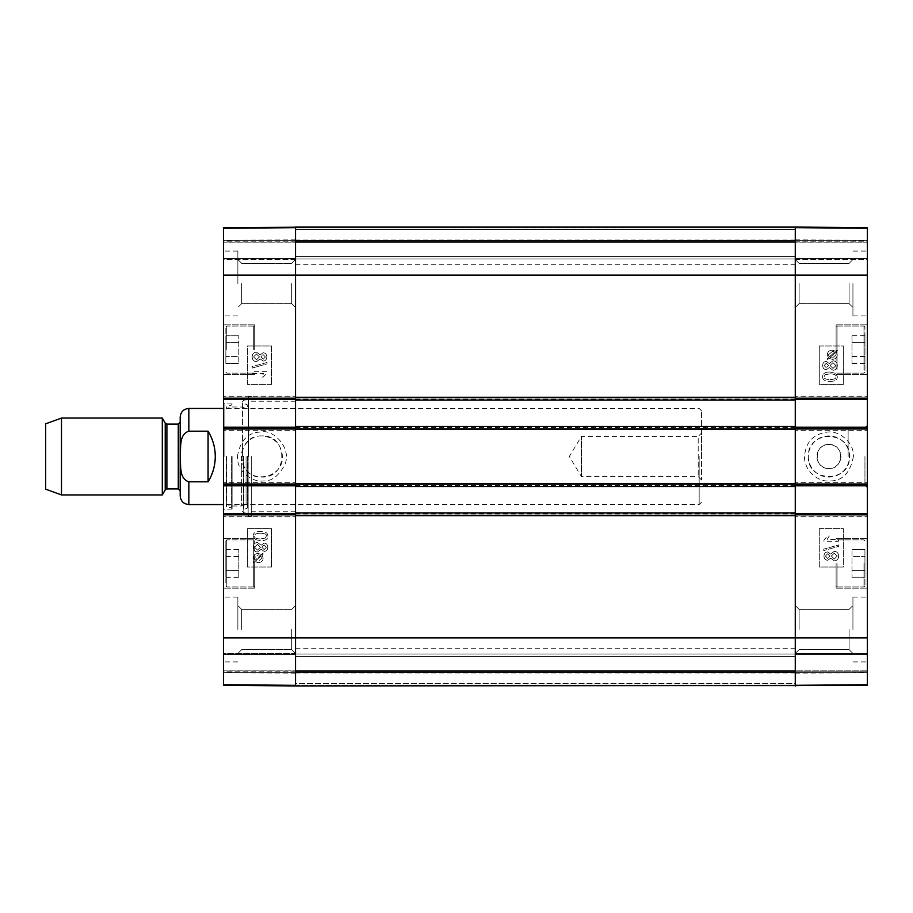 <?xml version="1.0" encoding="UTF-8"?>
<svg xmlns="http://www.w3.org/2000/svg" width="913" height="913" viewBox="0 0 913 913"><rect width="100%" height="100%" fill="white"/><g stroke="black" fill="none" stroke-linecap="round" stroke-linejoin="round"><path stroke-width="0.68" stroke-dasharray="4.57 3.42" d="M795.269 683.552L795.269 685.948L295.527 685.948L295.527 672.493L295.527 685.948L795.269 685.948L795.269 653.993L795.269 683.552L295.527 683.552L295.527 653.993L295.527 683.552L795.269 683.552M295.527 685.058L295.527 672.972L295.527 685.058L795.269 685.058L795.269 685.948L795.269 672.972L795.269 685.058L295.527 685.058M295.527 484.13L295.527 515.366M295.527 512.958L295.527 516.085L295.527 512.958L795.269 512.958L795.269 516.085L795.269 512.958M295.527 486.538L295.527 483.411L295.527 486.538L795.269 486.538L795.269 483.411L795.269 486.538M295.527 397.634L295.527 428.87M295.527 426.462L295.527 429.589L295.527 426.462L795.269 426.462L795.269 429.589L795.269 426.462M295.527 400.042L295.527 396.915L295.527 400.042L795.269 400.042L795.269 396.915L795.269 400.042M295.527 229.448L295.527 259.007L295.527 227.052L295.527 259.007L295.527 229.448L795.269 229.448L795.269 227.052L795.269 685.948L295.527 685.948L795.269 685.948L295.527 685.948L795.269 685.948L795.269 227.052L795.269 259.007L795.269 227.052L795.269 259.007L795.269 229.448L295.527 229.448M295.527 227.942L295.527 240.028L295.527 227.942L795.269 227.942L795.269 240.028L795.269 227.942L295.527 227.942M795.269 227.052L867.35 227.679L867.35 240.416L867.35 227.862L795.269 227.234L795.269 239.788L795.269 227.052L867.35 227.679L795.269 227.052L867.35 227.679L795.269 227.052L867.35 227.679L867.35 258.527L867.35 227.679L867.35 240.267L867.35 227.679L795.269 227.052L795.269 258.527L795.269 227.052L795.269 240.267L795.269 227.052L223.445 227.679L295.527 227.052L223.445 227.679L295.527 227.052L295.527 685.948L295.527 672.733L295.527 685.948L223.445 685.321L223.445 227.679L223.445 258.527L223.445 227.679L223.445 240.416L223.445 227.679L223.445 240.267L223.445 227.679L295.527 227.052L295.527 258.527L295.527 227.052L295.527 240.267L295.527 227.052L795.269 227.052L295.527 227.052L795.269 227.052L295.527 227.052L795.269 227.052L295.527 227.052L295.527 685.948L795.269 685.948L795.269 673.212L795.269 685.766L867.35 685.321L867.35 672.584L867.35 685.138L795.269 685.766M295.527 672.493L295.527 653.993L295.527 672.493L795.269 672.493L795.269 653.993L795.269 672.493L295.527 672.493M295.527 456.5L295.527 264.291L295.527 456.5M795.269 428.87L795.269 397.634M795.269 515.366L795.269 484.13M795.269 456.5L795.269 264.291L795.269 456.5M295.527 483.411L795.269 483.411L295.527 483.411M295.527 516.085L795.269 516.085L295.527 516.085M295.527 396.915L795.269 396.915L295.527 396.915M295.527 429.589L795.269 429.589L295.527 429.589M295.527 259.007L795.269 259.007L295.527 259.007M295.527 241.466L795.269 241.466L295.527 241.466M295.527 653.993L795.269 653.993L295.527 653.993M295.527 671.534L795.269 671.534L295.527 671.534M208.073 431.187L188.843 431.187C178.834 434.337 180.922 448.066 180.318 456.5C180.922 464.934 178.834 478.663 188.843 481.813L208.073 481.813L208.073 431.187C217.602 448.066 217.602 464.934 208.073 481.813M180.192 495.907L180.192 417.093M701.572 479.987L698.205 476.62L581.433 476.62L569.347 456.5L581.433 436.38L581.433 476.62L581.433 436.38L698.205 436.38L698.205 476.62L698.205 436.38L701.572 433.013L701.572 479.987L701.572 433.013M701.572 456.5L701.572 410.85L701.572 456.5M699.164 456.5L699.164 504.558L699.164 456.5M45.65 489.174L45.65 423.826M61.491 494.937L61.491 418.063M162.309 494.937L162.309 418.063M180.192 456.5L180.192 490.863L180.192 456.5M261.883 435.923C235.337 434.656 235.337 478.344 261.883 477.077C288.428 478.344 288.428 434.656 261.883 435.923M223.445 685.138L223.445 672.584L223.445 685.138L295.527 685.766L295.527 673.212L295.527 685.766L223.445 685.321L295.527 685.766M223.445 653.514L223.445 654.473L223.445 653.514L223.445 654.473L223.445 653.514L295.527 653.514L295.527 672.733L295.527 653.514L223.445 653.514M223.445 514.647L223.445 513.688L295.527 513.688L295.527 514.647L223.445 514.647L223.445 516.804L223.445 513.688M223.445 485.807L223.445 482.692L223.445 484.849L295.527 484.849L295.527 485.807L223.445 485.807L223.445 484.849M223.445 428.151L223.445 427.193L295.527 427.193L295.527 428.151L223.445 428.151L223.445 430.308L223.445 427.193M223.445 399.312L223.445 396.196L223.445 398.353L295.527 398.353L295.527 399.312L223.445 399.312L223.445 398.353M223.445 259.486L223.445 258.527L223.445 259.486L223.445 258.527L223.445 259.486L295.527 259.486L295.527 258.527L295.527 259.486L295.527 258.527L295.527 259.486L223.445 259.486M223.445 241.226L223.445 240.267L223.445 242.185L223.445 241.226L295.527 241.226L295.527 240.267L295.527 242.185L295.527 241.226L223.445 241.226M223.445 242.185L223.445 258.527L223.445 242.185L295.527 242.185L295.527 258.527L295.527 242.185L223.445 242.185M223.445 671.774L223.445 672.733L223.445 670.815L223.445 671.774L295.527 671.774L295.527 672.733L295.527 670.815L295.527 671.774L223.445 671.774M223.445 670.815L223.445 654.473L223.445 670.815L295.527 670.815L295.527 654.473L295.527 670.815L223.445 670.815M223.445 349.588L223.445 324.834L223.445 349.588M223.445 563.412L223.445 588.166L223.445 563.412M223.445 283.509L223.445 315.944L223.445 283.509M223.445 629.491L223.445 597.056L223.445 629.491M223.445 456.5L223.445 510.561L223.445 456.5M225.842 563.412L225.842 540.827L225.842 563.412M225.842 570.385L225.842 549.535L225.842 577.301L225.842 570.385L238.818 570.385L238.818 549.569L238.818 577.301L238.818 549.535L238.818 570.385L225.842 570.385L238.818 570.385M225.842 583.019L225.842 540.827L225.842 583.019M225.842 349.588L225.842 327.002L225.842 349.588M225.842 356.549L225.842 335.744L225.842 363.431L225.842 335.744L225.842 356.549L238.818 356.549L238.818 335.744L238.818 363.431L238.818 335.744L238.818 363.431L238.818 356.549L225.842 356.549M295.527 227.234L295.527 239.788L295.527 227.234L223.445 227.862L295.527 227.052M295.527 396.196L295.527 397.155L295.527 396.196L223.445 396.196L295.527 396.196M295.527 430.308L295.527 429.35L295.527 430.308L223.445 430.308L295.527 430.308M295.527 482.692L295.527 483.65L295.527 482.692L223.445 482.692L295.527 482.692M295.527 516.804L295.527 515.845L295.527 516.804L223.445 516.804L295.527 516.804M295.527 684.99L295.527 672.733L295.527 684.99L223.445 684.362L295.527 684.99M295.527 283.509L295.527 307.476L295.527 283.509M295.527 629.491L295.527 653.457L295.527 629.491M225.842 577.256L238.818 577.256M225.842 556.451L238.818 556.451M225.842 549.569L238.818 549.569M254.681 563.412L254.681 588.166L254.681 563.412M225.842 363.431L238.818 363.431L225.842 363.431M225.842 342.615L238.818 342.615L225.842 342.615M225.842 335.744L238.818 335.744L225.842 335.744M254.681 349.588L254.681 324.834L254.681 349.588M225.842 570.294L238.818 570.294M225.842 549.535L238.818 549.535M225.842 556.542L238.818 556.542M225.842 577.301L238.818 577.301M254.681 583.019L254.681 540.827L254.681 583.019M232.096 456.5L232.096 509.123L232.096 456.5M226.435 456.5L226.435 506.624L226.435 456.5M226.333 456.5L226.333 504.558L226.333 456.5M232.107 456.5L232.107 505.996L232.107 456.5M241.34 456.5L241.34 505.996L241.34 456.5M246.065 456.5L246.065 504.558L246.065 456.5M247.491 456.5L247.491 505.87L247.491 456.5M247.252 456.5L247.252 508.153L247.252 456.5M248.153 456.5L248.153 513.323L248.153 456.5M248.427 456.5L248.427 396.436L248.427 456.5M251.315 456.5L251.315 516.564L251.315 456.5M252.365 373.531L263.64 373.531L261.506 377.069L263.218 377.069L266.836 372.903L266.836 371.762L252.365 371.762L252.365 373.531L263.652 373.531L261.517 377.069L263.241 377.069L266.847 372.903L266.847 371.762L252.376 371.762L252.365 373.531M267.018 363.888L267.018 362.461L252.125 366.638L252.125 368.065L267.041 363.888L267.018 362.461M267.041 362.461L252.125 366.638M252.136 366.638L252.125 368.065M252.136 368.065L267.041 363.888M265.398 356.915L263.206 359.254L265.386 356.915L263.092 354.575L265.386 356.915M263.206 359.254L260.89 356.903L263.104 354.575L260.867 356.903L263.184 359.254M256.485 353.982L259.44 356.949L256.542 359.836L259.418 356.949L256.462 353.982L253.574 356.903L256.462 353.982M256.542 359.836L253.586 356.903L256.53 359.836M263.092 352.76L260.205 354.883L256.496 352.167C253.814 352.327 252.365 353.902 252.136 356.915C252.353 359.916 253.825 361.491 256.553 361.651L260.205 358.9L263.127 361.069C265.409 360.943 266.642 359.562 266.836 356.937C266.63 354.29 265.375 352.897 263.081 352.76L260.182 354.883L256.485 352.167C253.803 352.327 252.342 353.902 252.125 356.915C252.33 359.916 253.803 361.491 256.542 361.651L260.182 358.9L263.127 361.069C265.421 360.943 266.664 359.562 266.847 356.937C266.642 354.29 265.398 352.897 263.092 352.76L263.081 352.76M258.139 554.762L260.547 555.321L258.128 554.762L254.282 558.06L254.51 559.27L254.305 558.06L258.139 554.762M255.092 560.194L254.522 559.27L255.081 560.194L260.536 555.321L255.092 560.194M261.209 555.869L255.743 560.753L261.209 555.869L262.065 558.026L258.174 561.335L262.042 558.026L261.209 555.869M255.754 560.753L256.815 561.187L255.754 560.753M261.495 554.476L258.174 553.461C254.989 553.7 253.335 555.23 253.209 558.014L254.225 560.97L252.981 562.077L253.54 562.728L254.83 561.575L258.162 562.648C261.358 562.442 263.024 560.902 263.149 558.037L262.111 555.07L263.343 553.974L262.773 553.324L261.483 554.476L258.162 553.461C254.978 553.7 253.323 555.23 253.198 558.014L254.202 560.97L252.969 562.077L253.517 562.728L254.818 561.575L258.151 562.648C261.335 562.442 263.001 560.902 263.138 558.037L262.099 555.07L263.321 553.974L262.784 553.324L261.483 554.476M266.391 547.264L264.199 549.603L266.379 547.264L264.085 544.924L266.379 547.264M261.883 547.252L264.097 544.924L261.86 547.252L264.177 549.603L261.86 547.252M260.433 547.298L257.523 550.185L260.41 547.298L257.455 544.331L260.41 547.298M254.579 547.252L257.477 544.331L254.567 547.252L257.523 550.185L254.567 547.252M264.108 551.418C266.402 551.292 267.635 549.911 267.829 547.286C267.623 544.639 266.368 543.235 264.074 543.109L261.175 545.232L257.477 542.516C254.795 542.676 253.335 544.251 253.118 547.264C253.323 550.265 254.795 551.84 257.534 552L261.175 549.249L264.131 551.418C266.413 551.292 267.657 549.911 267.84 547.286C267.635 544.639 266.391 543.235 264.085 543.109L261.198 545.232L257.489 542.516C254.807 542.676 253.358 544.251 253.129 547.264C253.346 550.265 254.818 551.84 257.546 552L261.198 549.249L264.131 551.418M265.352 538.054L260.467 538.967L265.329 538.054L266.368 536.102L265.329 538.054M260.479 533.215L260.467 533.215C264.827 533.363 266.79 534.322 266.379 536.102C266.767 534.322 264.804 533.363 260.467 533.215C256.131 533.363 254.168 534.322 254.567 536.079C254.179 534.322 256.154 533.363 260.479 533.215M260.479 538.967C256.142 538.818 254.179 537.86 254.579 536.079C254.156 537.86 256.131 538.818 260.467 538.967M267.829 536.079C267.931 533.009 265.478 531.446 260.467 531.389L260.467 531.389C255.572 531.389 253.129 532.952 253.118 536.079L254.601 539.355L260.467 540.781C265.386 540.781 267.84 539.218 267.829 536.079C267.943 533.009 265.489 531.446 260.479 531.389C255.594 531.389 253.141 532.952 253.129 536.079L254.613 539.355L260.479 540.781C265.398 540.781 267.851 539.218 267.84 536.079L267.829 536.079M271.526 384.419L247.503 384.419L247.503 345.981L271.526 345.981L271.526 384.419L271.503 345.981L247.469 345.981L247.469 384.419L271.503 384.419M271.526 567.019L247.503 567.019L247.503 528.581L271.526 528.581L271.526 567.019L271.503 528.581L247.469 528.581L247.469 567.019L271.503 567.019M282.471 456.511C281.227 444.015 274.357 437.156 261.883 435.946C247.309 435.25 236.513 452.563 243.337 465.425C251.486 484.94 283.589 477.613 282.471 456.511M237.437 456.5C240.165 440.226 248.165 432.077 261.415 432.043C272.268 428.825 292.023 447.187 284.959 464.455C278.807 475.993 271.572 481.493 263.241 480.946C253.312 482.635 236.707 472.101 237.437 456.5M237.859 283.509L237.859 251.075L237.859 283.509M241.705 283.509L241.705 303.63L241.705 283.509M291.681 283.509L291.681 303.63L291.681 283.509M237.859 629.491L237.859 597.056L237.859 629.491M241.705 629.491L241.705 609.37L241.705 629.491M291.681 629.491L291.681 649.611L291.681 629.491M224.883 456.5L224.883 403.877L224.883 456.5M295.527 685.948L223.445 685.321M808.325 456.5C807.092 483.023 850.756 483.011 849.444 456.5C850.722 429.966 807.115 429.989 808.325 456.5M849.489 456.5A20.577 20.577 0 0 0 818.619 438.674A20.577 20.577 0 0 0 818.619 474.326A20.577 20.577 0 0 0 849.489 456.5M867.35 259.486L867.35 258.527L867.35 259.486L867.35 258.527L867.35 259.486L795.269 259.486L795.269 258.527L795.269 259.486L795.269 258.527L795.269 259.486L867.35 259.486M867.35 398.353L867.35 399.312L795.269 399.312L795.269 398.353L867.35 398.353L867.35 396.196L867.35 399.312M867.35 427.193L867.35 430.308L867.35 428.151L795.269 428.151L795.269 427.193L867.35 427.193L867.35 428.151M867.35 484.849L867.35 485.807L795.269 485.807L795.269 484.849L867.35 484.849L867.35 482.692L867.35 485.807M867.35 513.688L867.35 516.804L867.35 514.647L795.269 514.647L795.269 513.688L867.35 513.688L867.35 514.647M867.35 684.362L867.35 670.815L867.35 684.362L795.269 684.99L795.269 671.774L795.269 685.948L795.269 670.815L795.269 684.99L867.35 684.362M867.35 670.815L867.35 653.514L867.35 671.774L867.35 653.514L867.35 670.815L795.269 670.815L795.269 653.514L795.269 671.774L795.269 653.514L795.269 670.815L867.35 670.815M867.35 227.679L867.35 685.321L795.269 685.948M867.35 241.226L867.35 240.267L867.35 242.185L867.35 241.226L795.269 241.226L795.269 240.267L795.269 242.185L795.269 241.226L867.35 241.226M867.35 242.185L867.35 258.527L867.35 242.185L795.269 242.185L795.269 258.527L795.269 242.185L867.35 242.185M867.35 563.412L867.35 588.166L867.35 563.412M867.35 349.588L867.35 324.834L867.35 349.588M867.35 629.491L867.35 597.056L867.35 629.491M867.35 283.509L867.35 251.075L867.35 283.509M867.35 456.5L867.35 425.264L867.35 456.5M828.913 444.483C813.415 443.752 813.415 469.248 828.913 468.517C844.399 469.248 844.399 443.752 828.913 444.483A12.017 12.017 0 0 0 818.505 462.503A12.017 12.017 0 0 0 839.309 462.503A12.017 12.017 0 0 0 828.913 444.483M864.942 349.588L864.942 372.173L864.942 349.588M864.942 342.615L864.942 363.465L864.942 335.699L864.942 342.615L851.977 342.615L851.977 363.431L851.977 335.699L851.977 363.465L851.977 342.615L864.942 342.615L851.977 342.615M864.942 369.183L864.942 327.002L864.942 369.183M864.942 563.412L864.942 585.998L864.942 563.412M864.942 556.451L864.942 577.256L864.942 549.569L864.942 577.256L864.942 556.451L851.977 556.451L851.977 577.256L851.977 549.569L851.977 577.256L851.977 549.569L851.977 556.451L864.942 556.451M795.269 516.804L795.269 515.845L795.269 516.804L867.35 516.804L795.269 516.804M795.269 482.692L795.269 483.65L795.269 482.692L867.35 482.692L795.269 482.692M795.269 430.308L795.269 429.35L795.269 430.308L867.35 430.308L795.269 430.308M795.269 396.196L795.269 397.155L795.269 396.196L867.35 396.196L795.269 396.196M795.269 629.491L795.269 653.457L795.269 629.491M795.269 283.509L795.269 307.476L795.269 283.509M864.942 549.569L851.977 549.569L864.942 549.569M864.942 570.385L851.977 570.385L864.942 570.385M864.942 577.256L851.977 577.256L864.942 577.256M836.114 563.412L836.114 588.166L836.114 563.412M864.942 335.744L851.977 335.744M864.942 356.549L851.977 356.549M864.942 363.431L851.977 363.431M836.114 349.588L836.114 324.834L836.114 349.588M864.942 356.458L851.977 356.458M864.942 335.699L851.977 335.699M864.942 342.706L851.977 342.706M864.942 363.465L851.977 363.465M836.114 369.183L836.114 327.002L836.114 369.183M827.144 539.48L829.266 535.942L827.555 535.942L823.948 540.108L823.948 541.249L838.408 541.249L838.431 539.48L827.155 539.48L829.289 535.942L827.577 535.942L823.96 540.108L823.96 541.249L838.431 541.249L838.431 539.48L827.155 539.48M823.777 549.124L823.777 550.55L838.67 546.385L838.67 544.947L823.777 549.124L823.754 550.55L838.659 546.385L838.659 544.947L823.777 549.124M825.398 556.108L827.589 553.769L825.409 556.108L827.703 558.436L825.409 556.108M827.589 553.769L829.906 556.12L827.692 558.436L829.928 556.12L827.612 553.769M831.355 556.063L834.265 553.187L831.378 556.063L834.334 559.03L831.378 556.063M837.21 556.12L834.311 559.03L837.221 556.12L834.265 553.187L837.221 556.12M827.669 551.943C825.386 552.068 824.154 553.449 823.96 556.074C824.165 558.722 825.42 560.126 827.714 560.262L830.602 558.128L834.311 560.856C836.993 560.685 838.454 559.11 838.67 556.108C838.465 553.095 836.993 551.52 834.254 551.361L830.602 554.111L827.657 551.943C825.375 552.068 824.131 553.449 823.948 556.074C824.154 558.722 825.398 560.126 827.703 560.262L830.59 558.128L834.288 560.856C836.981 560.685 838.431 559.11 838.659 556.108C838.442 553.095 836.97 551.52 834.242 551.361L830.59 554.111L827.657 551.943M832.336 358.033L836.194 354.746L832.336 358.033L829.928 357.474L832.348 358.033M835.954 353.536L836.171 354.746L835.954 353.536M835.395 352.612L829.94 357.474L835.384 352.612M833.649 351.608L834.722 352.053L829.255 356.937L834.744 352.053L832.314 351.459L833.66 351.608M829.255 356.937L828.422 354.78L832.291 351.459L828.433 354.78L829.266 356.937M827.155 358.82L827.703 359.482L828.993 358.318L832.314 359.345C835.498 359.094 837.164 357.576 837.278 354.78L836.274 351.825L837.506 350.729L836.959 350.067L835.669 351.231L832.325 350.147C829.141 350.352 827.475 351.893 827.338 354.769L828.388 357.725L827.132 358.82L827.692 359.482L828.981 358.318L832.302 359.345C835.486 359.094 837.141 357.576 837.267 354.78L836.251 351.825L837.495 350.729L836.947 350.067L835.669 351.231M835.646 351.231L832.314 350.147C829.118 350.352 827.463 351.893 827.326 354.769L828.365 357.725L827.132 358.82M824.085 365.542L826.276 363.203L824.097 365.542L826.402 367.871L824.097 365.542M826.276 363.203L828.605 365.554L826.379 367.871L828.616 365.554L826.299 363.203M830.054 365.497L832.953 362.621L830.065 365.497L833.021 368.464L830.065 365.497M835.897 365.554L833.01 368.464L835.909 365.554L832.953 362.621L835.909 365.554M826.368 361.377C824.074 361.514 822.841 362.883 822.647 365.508C822.853 368.167 824.108 369.56 826.413 369.697L829.301 367.562L832.998 370.29C835.68 370.13 837.141 368.544 837.358 365.542C837.153 362.541 835.68 360.955 832.941 360.795L829.301 363.557L826.345 361.377C824.062 361.514 822.83 362.883 822.636 365.508C822.841 368.167 824.097 369.56 826.391 369.697L826.413 369.697M826.391 369.697L829.278 367.562L832.987 370.29C835.669 370.13 837.118 368.544 837.347 365.542C837.13 362.541 835.657 360.955 832.93 360.795L829.278 363.557L826.345 361.377M825.124 374.752L830.008 373.839L825.147 374.752L824.108 376.692L825.147 374.752M829.997 379.58L830.008 379.58C834.345 379.431 836.308 378.484 835.909 376.715C836.297 378.484 834.334 379.431 829.997 379.58C825.66 379.443 823.686 378.484 824.097 376.692C823.709 378.484 825.672 379.443 830.008 379.58M829.997 373.839C834.334 373.988 836.297 374.946 835.897 376.715C836.319 374.946 834.356 373.988 830.008 373.839M822.647 376.715C822.545 379.797 824.998 381.36 830.008 381.406C834.904 381.406 837.358 379.842 837.358 376.715L835.874 373.44L830.008 372.013C825.101 372.013 822.647 373.588 822.647 376.715L822.636 376.715C822.533 379.797 824.987 381.36 829.997 381.406L830.008 381.406M829.997 381.406C834.881 381.406 837.335 379.842 837.347 376.715L835.863 373.44L830.008 372.013M829.997 372.013C825.078 372.013 822.624 373.588 822.636 376.715M819.269 528.581L843.292 528.581L843.292 567.019L819.269 567.019L819.269 528.581L819.292 567.019L843.327 567.019L843.327 528.581L819.292 528.581M819.269 345.981L843.292 345.981L843.292 384.419L819.269 384.419L819.269 345.981L819.292 384.419L843.327 384.419L843.327 345.981L819.292 345.981M853.381 456.511C850.277 473.037 842.3 481.185 829.472 480.957C820.022 482.201 805.095 472.854 804.49 457.493C805.289 442.531 812.947 434.063 827.463 432.077C839.024 430.297 854.385 442.508 853.381 456.511M852.936 629.491L852.936 597.056L852.936 629.491M849.09 629.491L849.09 649.611L849.09 629.491M799.115 629.491L799.115 609.37L799.115 629.491M852.936 283.509L852.936 315.944L852.936 283.509M849.09 283.509L849.09 303.63L849.09 283.509M799.115 283.509L799.115 303.63L799.115 283.509M864.942 456.5L864.942 485.328L864.942 456.5M848.131 456.5L848.131 427.672L848.131 456.5M795.269 653.514L867.35 653.514L795.269 653.514M867.35 671.774L795.269 671.774L867.35 671.774M295.527 513.688L795.269 513.688M295.527 485.807L795.269 485.807M295.527 484.369L795.269 484.369M295.527 485.568L795.269 485.568M295.527 515.126L795.269 515.126M295.527 513.928L795.269 513.928M295.527 399.072L795.269 399.072M295.527 397.874L795.269 397.874M295.527 399.312L795.269 399.312M295.527 427.193L795.269 427.193M295.527 428.631L795.269 428.631M295.527 427.432L795.269 427.432M295.527 256.599L795.269 256.599L295.527 256.599M295.527 242.424L795.269 242.424L295.527 242.424M295.527 240.507L795.269 240.507L295.527 240.507M295.527 656.401L795.269 656.401L295.527 656.401M295.527 670.576L795.269 670.576L295.527 670.576M223.445 275.098L867.35 275.098M223.445 637.902L867.35 637.902M188.843 504.558L188.843 481.813M188.843 431.187L188.843 408.442M165.23 489.893L165.23 423.107M166.896 488.934L166.896 424.066M178.275 488.934L178.275 424.066M226.812 563.412L226.812 586.968L226.812 563.412M253.723 563.412L253.723 586.968L253.723 563.412M226.812 349.588L226.812 326.032L226.812 349.588M253.723 349.588L253.723 326.032L253.723 349.588M226.812 583.852L226.812 539.868L226.812 583.852M253.723 583.852L253.723 539.868L253.723 583.852M231.274 456.5L231.274 507.833L231.274 456.5M243.383 456.5L243.383 509.796L243.383 456.5M243.805 456.5L243.805 512.786L243.805 456.5M295.527 672.733L223.445 672.733L295.527 672.733M223.445 654.473L295.527 654.473L223.445 654.473M223.445 515.845L295.527 515.845L223.445 515.845M295.527 483.65L223.445 483.65L295.527 483.65M295.527 397.155L223.445 397.155L295.527 397.155M223.445 429.35L295.527 429.35L223.445 429.35M223.445 258.527L295.527 258.527L223.445 258.527M223.445 240.267L295.527 240.267L223.445 240.267M295.527 228.01L223.445 228.638L295.527 228.01M863.983 563.412L863.983 586.968L863.983 563.412M837.073 563.412L837.073 586.968L837.073 563.412M863.983 349.588L863.983 326.032L863.983 349.588M837.073 349.588L837.073 326.032L837.073 349.588M863.983 370.016L863.983 326.032L863.983 370.016M837.073 370.016L837.073 326.032L837.073 370.016M795.269 227.234L867.35 227.862M867.35 228.638L795.269 228.01L867.35 228.638M795.269 240.267L867.35 240.267L795.269 240.267M867.35 258.527L795.269 258.527L867.35 258.527M867.35 397.155L795.269 397.155L867.35 397.155M795.269 429.35L867.35 429.35L795.269 429.35M795.269 515.845L867.35 515.845L795.269 515.845M867.35 483.65L795.269 483.65L867.35 483.65M867.35 654.473L795.269 654.473L867.35 654.473M867.35 672.733L795.269 672.733L867.35 672.733M795.269 240.028L295.527 240.028M295.527 672.972L795.269 672.972M295.527 648.709L795.269 648.709M295.527 264.291L795.269 264.291M701.572 410.85L699.164 408.442L223.445 408.442M701.572 502.15L699.164 504.558L223.445 504.558M226.812 586.968L225.842 585.998L226.812 586.968L253.723 586.968L254.681 585.998L253.723 586.968L226.812 586.968M226.812 539.868L225.842 540.827L226.812 539.868L253.723 539.868L254.681 540.827L253.723 539.868L226.812 539.868M226.812 373.132L225.842 372.173L226.812 373.132L253.723 373.132L254.681 372.173L253.723 373.132L226.812 373.132M226.812 326.032L225.842 327.002L226.812 326.032L253.723 326.032L254.681 327.002L253.723 326.032L226.812 326.032M251.315 516.564L248.427 516.564L248.153 513.323L243.805 512.786L242.436 511.234L243.383 509.796L247.252 508.153L247.491 505.87L246.065 504.558L241.34 505.996L232.107 505.996L226.333 504.558L226.435 506.624L231.274 507.833L232.096 508.883M251.315 396.436L248.427 396.436L248.153 399.677L243.805 400.214L242.436 401.766L243.383 403.204L247.252 404.847L247.491 407.13L246.065 408.442L241.34 407.004L232.107 407.004L226.333 408.442L226.435 406.376L231.274 405.167L232.096 404.117M242.436 456.5L242.436 401.766L242.436 456.5M241.705 263.389L237.859 259.543L241.705 263.389L291.681 263.389L241.705 263.389M241.705 303.63L237.859 307.476L241.705 303.63L291.681 303.63L241.705 303.63M241.705 609.37L237.859 605.524L241.705 609.37L291.681 609.37L241.705 609.37M241.705 649.611L237.859 653.457L241.705 649.611L291.681 649.611L241.705 649.611M291.681 303.63L295.527 307.476L291.681 303.63M291.681 263.389L295.527 259.543L291.681 263.389M291.681 649.611L295.527 653.457L291.681 649.611M291.681 609.37L295.527 605.524L291.681 609.37M237.859 597.056L223.445 597.056L237.859 597.056M237.859 661.925L223.445 661.925L237.859 661.925M237.859 251.075L223.445 251.075L237.859 251.075M237.859 315.944L223.445 315.944L237.859 315.944M254.681 538.67L223.445 538.67L254.681 538.67M254.681 588.166L223.445 588.166L254.681 588.166M254.681 324.834L223.445 324.834L254.681 324.834M254.681 374.33L223.445 374.33L254.681 374.33M232.096 403.877L224.883 403.877L223.445 402.439M232.096 509.123L224.883 509.123L223.445 510.561M295.527 401.241L251.315 401.241M295.527 511.759L251.315 511.759M295.527 673.212L223.445 672.584M295.527 239.788L223.445 240.416M863.983 539.868L864.942 540.827L863.983 539.868L837.073 539.868L836.114 540.827L837.073 539.868L863.983 539.868M863.983 586.968L864.942 585.998L863.983 586.968L837.073 586.968L836.114 585.998L837.073 586.968L863.983 586.968M863.983 326.032L864.942 327.002L863.983 326.032L837.073 326.032L836.114 327.002L837.073 326.032L863.983 326.032M863.983 373.132L864.942 372.173L863.983 373.132L837.073 373.132L836.114 372.173L837.073 373.132L863.983 373.132M849.09 649.611L852.936 653.457L849.09 649.611L799.115 649.611L849.09 649.611M849.09 609.37L852.936 605.524L849.09 609.37L799.115 609.37L849.09 609.37M849.09 303.63L852.936 307.476L849.09 303.63L799.115 303.63L849.09 303.63M849.09 263.389L852.936 259.543L849.09 263.389L799.115 263.389L849.09 263.389M799.115 609.37L795.269 605.524L799.115 609.37M799.115 649.611L795.269 653.457L799.115 649.611M799.115 263.389L795.269 259.543L799.115 263.389M799.115 303.63L795.269 307.476L799.115 303.63M852.936 315.944L867.35 315.944L852.936 315.944M852.936 251.075L867.35 251.075L852.936 251.075M852.936 661.925L867.35 661.925L852.936 661.925M852.936 597.056L867.35 597.056L852.936 597.056M836.114 374.33L867.35 374.33L836.114 374.33M836.114 324.834L867.35 324.834L836.114 324.834M836.114 588.166L867.35 588.166L836.114 588.166M836.114 538.67L867.35 538.67L836.114 538.67M848.131 485.328L864.942 485.328L867.35 487.736M848.131 427.672L864.942 427.672L867.35 425.264M795.269 239.788L867.35 240.416M795.269 673.212L867.35 672.584"/><path stroke-width="1.37" d="M295.527 685.766L295.527 515.366L795.269 515.366L795.269 685.948L795.269 637.902L867.35 637.902L867.35 513.688L795.269 513.688L795.269 514.647L795.269 512.958L295.527 512.958L295.527 514.647L295.527 513.688L223.445 513.688L223.445 685.138M295.527 512.958L295.527 486.538L795.269 486.538L795.269 484.849L795.269 485.807L867.35 485.807L867.35 427.193L795.269 427.193L795.269 428.151L795.269 426.462L295.527 426.462L295.527 428.151L295.527 427.193L223.445 427.193L223.445 485.807L295.527 485.807L295.527 484.849L295.527 486.538M295.527 484.13L295.527 428.87L795.269 428.87L795.269 484.13L295.527 484.13M295.527 426.462L295.527 400.042L795.269 400.042L795.269 398.353L795.269 399.312L867.35 399.312L867.35 227.862M223.445 427.193L223.445 399.312L295.527 399.312L295.527 398.353L295.527 400.042M295.527 227.234L223.445 227.679L223.445 398.353L295.527 398.353L295.527 275.098L795.269 275.098L795.269 397.634L295.527 397.634L295.527 227.052L795.269 227.052L795.269 275.098L795.269 227.052L867.35 227.679M795.269 400.042L795.269 426.462M795.269 486.538L795.269 512.958M223.445 514.647L295.527 514.647L295.527 685.948L867.35 685.321L867.35 637.902M208.073 481.813L188.843 481.813C178.834 478.663 180.922 464.934 180.318 456.5C180.922 448.066 178.834 434.337 188.843 431.187L208.073 431.187C212.809 438.959 215.217 447.393 215.274 456.5C215.217 465.607 212.809 474.041 208.073 481.813L208.073 431.187M188.843 431.187L188.843 408.442C183.593 408.956 180.706 411.843 180.192 417.093L180.192 495.907C180.706 501.157 183.593 504.044 188.843 504.558L223.445 504.558M61.491 418.063L45.65 423.826L45.65 489.174L61.491 494.937L162.309 494.937L162.309 418.063L61.491 418.063L61.491 494.937M223.445 513.688L223.445 485.807M223.445 398.353L223.445 399.312M223.445 275.098L295.527 275.098L295.527 227.052M223.445 484.849L295.527 484.849L295.527 428.151L223.445 428.151M295.527 685.948L223.445 685.321M867.35 399.312L867.35 427.193M867.35 485.807L867.35 513.688M867.35 514.647L795.269 514.647L795.269 637.902L223.445 637.902M867.35 428.151L795.269 428.151L795.269 484.849L867.35 484.849M867.35 275.098L795.269 275.098L795.269 398.353L867.35 398.353M188.843 481.813L188.843 504.558M165.23 489.893L166.896 488.934L166.896 424.066L165.23 423.107L165.23 489.893L162.309 494.937M166.896 424.066L178.275 424.066L178.275 488.934L180.192 490.863M188.843 408.442L223.445 408.442M165.23 423.107L162.309 418.063M166.896 488.934L178.275 488.934M178.275 424.066L180.192 422.137"/></g></svg>
